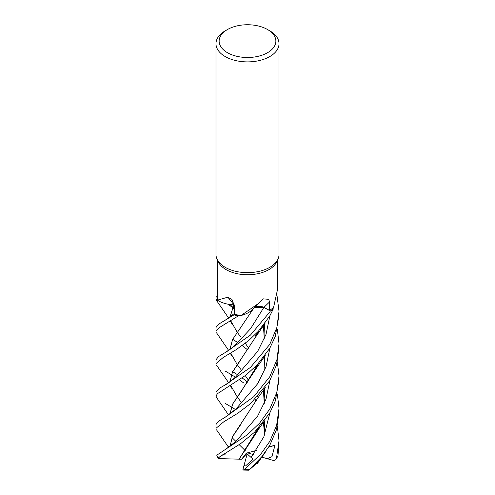 <?xml version="1.0" encoding="UTF-8"?>
<svg xmlns="http://www.w3.org/2000/svg" width="495" height="495" viewBox="0 0 495 495"><rect width="100%" height="100%" fill="white"/><g stroke="black" fill="none" stroke-linecap="round" stroke-linejoin="round"><path stroke-width="0.74" d="M258.477 306.43L261.725 306.683L263.854 307.438L270.381 310.971L269.787 312.017L250.451 335.084L225.145 352.601L218.369 356.678L215.981 359.834L215.987 363.646L223.208 357.47L236.183 349.668L248.775 340.473L258.378 331.235L269.787 315.934L273.364 308.824A31.482 18.179 180 0 1 270.357 310.959L263.841 307.457L260.605 306.492M259.355 306.405L254.541 307.463M252.951 309.035L252.085 309.901L252.951 309.035M241.003 315.513L259.337 302.903L252.326 309.666A24.088 13.91 180 0 1 252.246 309.74A24.088 13.91 180 0 1 241.003 315.513A30.257 17.467 180 0 1 240.496 315.451L238.417 315.86A31.482 18.179 180 0 1 233.968 314.87L234.599 314.096L233.956 314.882L218.369 324.336L215.981 327.504L215.987 331.31L219.118 327.715L238.361 315.866A31.513 18.197 180 0 1 233.956 314.882M217.392 300.162L227.811 297.204A533.35 231.394 133.6 0 1 233.85 304.833A6.806 3.929 180 0 1 234.345 304.939L230.373 304.549A24.088 13.91 180 0 1 217.392 300.162A30.257 17.467 180 0 1 217.342 299.859A30.257 17.467 180 0 1 217.243 298.454L217.243 259.572M215.993 298.819L216.024 298.844A31.482 18.179 180 0 1 216.284 296.097L216.253 296.097A31.513 18.197 180 0 0 215.987 298.454L215.993 298.819A31.513 18.197 180 0 1 215.987 298.454M267.56 29.545L269.787 30.832A31.519 18.197 180 0 1 279.013 43.702L279.013 254.455A31.519 18.197 180 0 1 277.955 259.139L276.736 261.781A30.257 17.467 180 0 1 268.896 269.633A30.257 17.467 180 0 1 239.648 274.15A30.257 17.467 180 0 1 218.264 261.781L217.045 259.139A31.519 18.197 180 0 1 215.981 254.455L215.981 43.702A31.519 18.197 180 0 1 225.213 30.832L227.44 29.545A28.364 16.378 180 0 1 267.56 29.545A28.364 16.378 180 0 1 267.554 52.705A28.364 16.378 180 0 1 227.446 52.705A28.364 16.378 180 0 1 227.44 29.545L225.213 30.832M227.811 297.204L231.883 299.357L234.413 305.83L234.599 314.257A30.257 17.467 180 0 0 240.496 315.451L238.417 315.86L240.502 315.451M259.337 302.903L263.266 298.85L268.896 299.351L269.398 302.136L269.54 310.421L263.94 307.383A531.896 252.778 88.6 0 1 269.398 302.136M277.955 259.139A31.519 18.197 180 0 1 269.787 267.319A31.519 18.197 180 0 1 239.32 272.027A31.519 18.197 180 0 1 217.045 259.139M279.013 43.702A31.519 18.197 180 0 1 269.787 56.566A31.519 18.197 180 0 1 235.441 60.508A31.519 18.197 180 0 1 215.981 43.702M269.54 310.421A30.257 17.467 180 0 0 273.327 307.55L273.327 307.55A30.257 17.467 180 0 0 273.599 307.296L277.757 288.449L277.757 259.572M254.634 307.364A6.806 3.929 180 0 1 263.94 307.383M252.865 309.127L252.246 309.74M263.854 307.438L254.585 307.42M233.85 304.833A24.088 13.91 180 0 1 230.373 304.549M238.361 315.866L238.417 315.86A31.482 18.179 180 0 1 233.968 314.87L234.599 314.096M217.243 296.165L216.284 296.097A31.482 18.179 180 0 0 216.024 298.844L217.342 299.859M233.906 304.864L230.014 317.072M232.093 371.306L232.65 371.646M232.687 371.671L237.773 374.87M242.173 377.908L247.847 382.369M277.355 426.48L279.019 440.668L276.445 458.401L275.758 459.725L273.791 460.579M275.758 459.725L277.986 455.827L279.013 440.668M243.788 383.043L239.419 379.826M235.453 377.165L231.295 374.659M231.239 374.622L225.213 371.052M235.459 409.507L231.295 406.995M231.239 406.964L225.213 403.394M269.787 344.359L250.507 367.377L225.107 384.962L219.384 388.284L215.987 392.17L215.987 395.988L217.515 393.643L245.823 375.21L257.041 364.988L269.787 348.276L275.3 336.371L279.013 315.136L279.013 311.336L276.903 327.381L269.787 344.359M216.581 397.559L215.981 395.988M277.355 394.144L279.019 408.338L276.612 425.483L269.787 441.373L260.735 454.187L244.586 469.322L243.082 470.071L242.897 469.675M258.105 462.287L248.775 470.213L261.818 456.693L269.787 445.296L276.587 429.425L279.013 412.156L279.013 408.338M269.787 376.695L253.743 396.743L225.064 417.322L218.345 421.381L215.981 424.5L215.981 428.324L223.672 421.876L237.903 413.195L250.724 403.45L269.787 380.618L276.581 364.772L279.013 347.478L279.013 343.666L276.953 359.549L269.787 376.695M216.587 300.545L215.987 298.968M269.787 409.037L259.584 423.157L247.382 434.74L216.754 455.208L218.128 458.191L218.134 457.813L240.65 443.644L254.473 432.271L269.787 412.954L275.356 400.888L279.013 379.814L279.013 376.008L276.823 392.38L269.787 409.037M225.145 352.601C229.482 350.014 233.126 347.224 236.065 344.223L250.631 328.631L263.841 307.457L270.357 310.959A31.482 18.179 180 0 0 273.364 308.824M257.876 429.283L257.722 428.948M230.385 385.723L232.136 388.897L230.676 385.543M229.94 381.806L232.489 371.943L255.531 337.194L258.415 331.192M257.839 429.363L257.678 428.998M240.719 401.6L237.272 397.021L230.738 385.506M230.014 381.756L232.489 372.054L240.941 359.605M256.812 431.56L256.156 430.582M235.991 376.639L257.66 351.388L266.013 334.422L269.923 315.692M277.076 295.948L279.013 311.336M239.11 459.168L218.512 458.587L218.128 458.191M239.06 459.212L255.556 434.14L258.421 428.2M264.936 401.891L264.608 388.532M257.876 364.611L257.722 364.271M248.886 348.468L245.303 343.276L248.867 348.499M230.379 321.045L232.13 324.206L230.67 320.865M229.94 317.122L233.857 304.889M242.835 469.928L243.986 465.492L245.52 465.968L253.001 459.181L246.331 453.179L241.616 459.205L239.091 459.187L258.291 428.342M264.844 402.119L264.54 388.612M257.839 364.685L257.678 364.32M240.694 336.891L237.272 332.349M237.266 332.331L230.738 320.822M251.138 457.361L263.823 436.856L269.923 412.712M256.812 366.888L256.156 365.904M232.093 338.964L232.65 339.31M232.687 339.329L237.767 342.534M242.179 345.572L247.847 350.033M277.355 329.466L279.013 343.666M258.291 363.664L240.62 392.393L232.588 404.205L230.014 414.098M236.09 408.882L257.66 383.724L266.007 366.764L269.923 348.035L266.007 366.764L257.66 383.724L236.09 408.882L225.064 417.322M229.94 414.148L232.495 404.285L255.538 369.511L258.415 363.528M264.936 337.225L264.608 323.854M230.014 446.434L232.316 437.073L240.855 424.407M264.844 369.79L264.54 356.282M257.839 332.349L257.678 331.984M225.652 449.318L236.096 441.218L257.66 416.054L266.007 399.106L269.923 380.377M256.818 334.552L256.15 333.568M234.488 309.084L232.601 307.147M232.57 307.117L230.082 304.524M222.026 455.177L225.2 454.874M232.093 306.622L232.65 306.968M232.681 306.993L234.469 308.107M277.355 361.802L279.019 376.002M225.213 454.831L222.564 454.856M228.919 447.22L227.174 445.036M229.94 446.49L232.495 436.621L257.808 398.067L265.277 387.616M264.936 369.561L264.608 356.19M257.876 332.275L257.722 331.935M264.844 434.455L264.54 420.948M257.839 397.021L257.678 396.656M248.867 380.834L245.291 375.625L248.886 380.81M240.706 369.245L237.272 364.685M237.266 364.673L230.738 353.164M230.008 349.414L232.563 339.558L253.601 308.385M274.106 460.672L267.238 458.686L271.916 456.693L274.966 445.351L268.995 446.651M264.936 434.226L264.608 420.855M257.876 396.947L257.722 396.613M230.379 353.381L232.13 356.549L230.67 353.201M229.94 349.464L232.489 339.601L240.558 327.789M241.616 459.205L246.844 453.593M232.05 437.611L235.898 441.41M239.19 444.652L245.285 450.667M274.966 445.351L268.754 447.047M256.305 450.45L247.5 452.851L253.304 454.571M267.238 458.686L261.552 457.009M273.358 308.855A31.513 18.197 180 0 1 270.381 310.971M243.082 470.071L248.775 470.213M243.986 465.492L247.209 453.89M277.986 455.827A31.519 18.197 180 0 1 276.445 458.401M249.313 469.371A31.519 18.197 180 0 1 244.586 469.322M218.134 457.813A31.519 18.197 180 0 1 216.754 455.208M219.347 457.937A29.502 17.034 180 0 1 218.969 457.182M216.532 365.149L228.628 382.734M255.531 337.194L265.308 322.901M255.098 431.659L255.971 433.236M230.942 386.106L230.769 385.487M225.107 384.962C227.242 384.033 230.905 381.23 236.084 376.553L236.084 376.553M255.556 434.14L257.394 431.065C261.348 424.902 263.291 422.742 265.252 419.983M216.538 300.471L228.628 318.056M255.092 366.981L255.971 368.571M263.433 390.11L264.262 403.512M230.942 321.441L230.769 320.803M225.182 320.24L234.581 313.31M263.42 325.394L264.262 338.834M216.538 397.491L228.628 415.076M255.538 369.511L265.289 355.262M255.092 334.639L255.977 336.235M228.009 304.184L232.415 307.414M232.452 307.445L234.494 309.196M216.532 429.833L228.504 447.202M255.092 399.317L255.971 400.907M263.42 422.396L264.293 431.287L264.262 435.848M230.942 353.77L230.769 353.145M257.196 463.716L265.24 452.343M216.538 332.813L228.628 350.398"/></g></svg>
